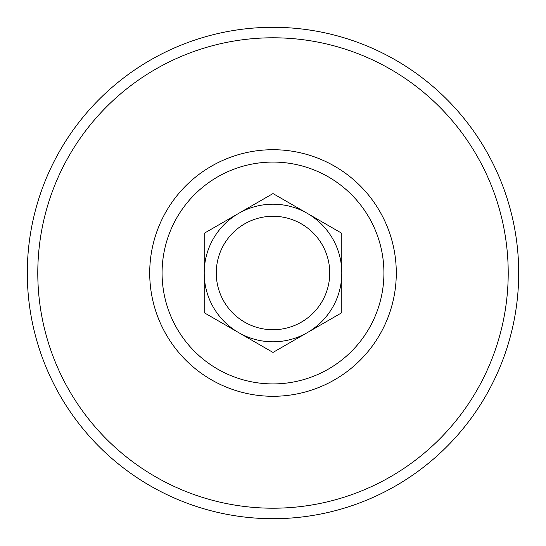 <?xml version="1.0" encoding="UTF-8"?>
<svg xmlns="http://www.w3.org/2000/svg" width="546" height="546" viewBox="0 0 546 546"><rect width="100%" height="100%" fill="white"/><g stroke="black" fill="none" stroke-linecap="round" stroke-linejoin="round"><path stroke-width="0.82" d="M341.796 312.721L341.796 233.279L273 193.564L204.204 233.279L204.204 312.721L273 352.436L341.796 312.721M273 204.204A68.796 68.796 0 0 1 332.582 307.398A68.796 68.796 0 0 1 213.418 307.398A68.796 68.796 0 0 1 273 204.204M273 216.264A56.736 56.736 0 0 1 322.133 301.372A56.736 56.736 0 0 1 223.867 301.372A56.736 56.736 0 0 1 273 216.264M273 27.3A245.7 245.7 0 0 1 485.783 395.85A245.7 245.7 0 0 1 60.217 395.85A245.7 245.7 0 0 1 273 27.3M273 162.073A110.927 110.927 0 0 1 369.062 328.46A110.927 110.927 0 0 1 176.938 328.46A110.927 110.927 0 0 1 273 162.073M273 149.713A123.287 123.287 0 0 1 379.77 334.643A123.287 123.287 0 0 1 166.23 334.643A123.287 123.287 0 0 1 273 149.713M273 37.79A235.21 235.21 0 0 1 476.699 390.602A235.21 235.21 0 0 1 69.301 390.602A235.21 235.21 0 0 1 273 37.79"/></g></svg>
